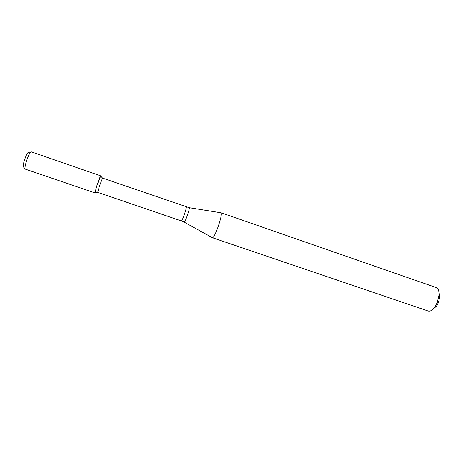 <?xml version="1.0" encoding="UTF-8"?>
<svg xmlns="http://www.w3.org/2000/svg" width="463" height="463" viewBox="0 0 463 463"><rect width="100%" height="100%" fill="white"/><g stroke="black" fill="none" stroke-linecap="round" stroke-linejoin="round"><path stroke-width="0.69" d="M94.915 192.886L97.051 185.125L100.755 175.894L31.241 151.829C30.083 152.148 28.509 155.174 26.524 160.91C25.037 165.737 24.626 168.486 25.291 169.14L94.915 192.886L97.051 185.125C98.995 179.494 100.228 176.415 100.755 175.894M181.49 220.978L97.716 192.371L99.545 185.825L102.549 178.099L189.257 207.713C189.599 208.124 188.898 210.868 187.168 215.943C185.634 220.162 184.673 222.246 184.286 222.194L181.49 220.978C181.913 220.77 182.816 218.744 184.205 214.896C185.796 210.254 186.496 207.603 186.311 206.955M217.98 227.165C220.81 218.866 221.846 214.074 221.088 212.789L436.227 287.558C438.235 288.403 439.167 290.862 439.022 294.943L437.28 302.432L434.907 306.911C432.511 310.222 430.266 311.587 428.165 311.02L212.505 237.75C213.611 237.519 215.434 233.994 217.98 227.165M184.355 222.228L212.505 237.75M432.812 309.377L436.551 306.118L438.444 302.547L439.827 296.58L438.878 291.713M25.008 168.659L23.584 167.102C22.814 166.865 23.109 164.515 24.47 160.053C26.31 154.792 27.699 152.234 28.642 152.385L30.72 152.032M102.549 178.099L100.639 175.981M97.687 192.249L94.88 192.747M189.338 207.725L220.932 212.783M439.827 296.58L439.022 294.943M436.551 306.118L434.907 306.911"/></g></svg>
